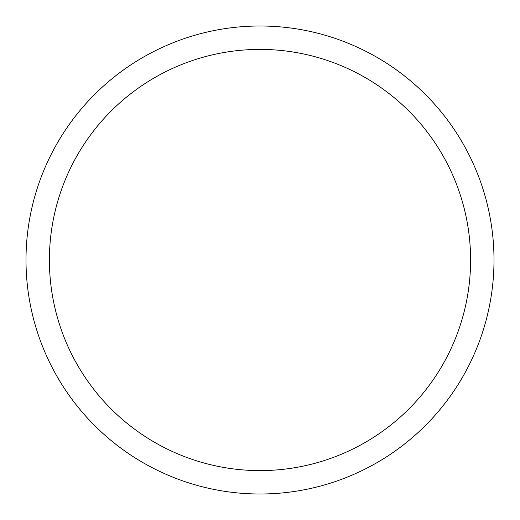 <?xml version="1.0" encoding="UTF-8"?>
<svg xmlns="http://www.w3.org/2000/svg" width="520" height="520" viewBox="0 0 520 520"><rect width="100%" height="100%" fill="white"/><g stroke="black" fill="none" stroke-linecap="round" stroke-linejoin="round"><path stroke-width="0.78" d="M26 260A234 234 0 0 1 377 57.35A234 234 0 0 1 377 462.651A234 234 0 0 1 26 260M49.4 260A210.6 210.6 0 0 1 365.3 77.617A210.6 210.6 0 0 1 365.3 442.384A210.6 210.6 0 0 1 49.4 260"/></g></svg>

